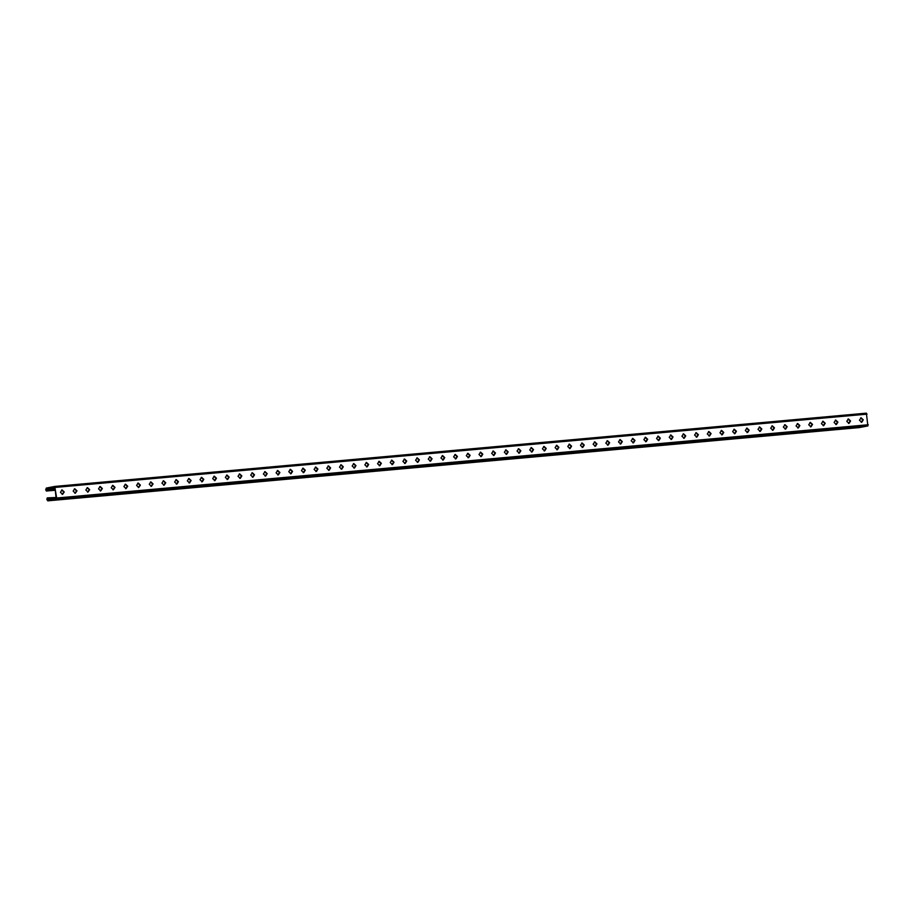 <?xml version="1.0" encoding="UTF-8"?>
<svg xmlns="http://www.w3.org/2000/svg" width="914" height="914" viewBox="0 0 914 914"><rect width="100%" height="100%" fill="white"/><g stroke="black" fill="none" stroke-linecap="round" stroke-linejoin="round"><path stroke-width="1.37" d="M151.004 486.408L152.649 484.032L150.49 481.998M150.901 481.918L153.072 483.952L151.427 486.328L149.268 484.294L150.741 481.941M125.641 488.704L127.286 486.328L125.127 484.283M125.538 484.203L127.709 486.237L126.063 488.624L123.904 486.579L125.378 484.226M100.277 490.989L101.922 488.613L99.763 486.579M100.174 486.488L102.345 488.533L100.7 490.909L98.541 488.876L100.014 486.522M74.914 493.286L76.559 490.898L74.4 488.864M74.811 488.784L76.982 490.818L75.336 493.206L73.177 491.161L74.651 488.807M62.175 494.428L63.82 492.052L61.661 490.018M62.083 489.938L64.243 491.972L62.598 494.348L60.438 492.315L61.912 489.961M87.595 492.132L89.241 489.755L87.081 487.722M87.493 487.642L89.663 489.676L88.018 492.052L85.859 490.018L87.333 487.665M112.959 489.847L114.604 487.47L112.445 485.425M112.856 485.345L115.027 487.391L113.382 489.767L111.222 487.733L112.696 485.368M138.322 487.562L139.968 485.174L137.808 483.14M138.22 483.06L140.39 485.094L138.745 487.47L136.586 485.437L138.06 483.083M163.686 485.265L165.331 482.889L163.172 480.855M163.583 480.764L165.754 482.809L164.109 485.185L161.949 483.152L163.423 480.798M392.38 464.575L390.221 462.541L391.866 460.165L394.025 462.198L392.552 464.552M367.017 466.871L364.857 464.826L366.503 462.45L368.662 464.483L367.188 466.848M341.653 469.156L339.494 467.123L341.139 464.746L343.298 466.78L341.825 469.133M316.29 471.453L314.13 469.408L315.776 467.031L317.935 469.065L316.461 471.43M290.926 473.738L288.767 471.704L290.412 469.316L292.571 471.361L291.098 473.715M265.563 476.023L263.392 473.989L265.037 471.613L267.196 473.646L265.723 476M240.199 478.319L238.028 476.285L239.674 473.898L241.833 475.943L240.359 478.296M214.836 480.604L212.665 478.57L214.31 476.194L216.469 478.228L214.996 480.581M189.472 482.9L187.313 480.855L188.958 478.479L191.117 480.513L189.644 482.878M176.79 484.043L174.631 482.009L176.265 479.622L178.436 481.667L176.962 484.02M202.154 481.747L199.983 479.713L201.628 477.337L203.788 479.37L202.314 481.724M227.517 479.462L225.347 477.428L226.992 475.04L229.151 477.085L227.677 479.439M252.881 477.177L250.71 475.131L252.355 472.755L254.515 474.789L253.041 477.154M278.244 474.88L276.074 472.846L277.719 470.47L279.89 472.504L278.404 474.857M303.608 472.595L301.449 470.561L303.094 468.174L305.253 470.207L303.779 472.572M328.971 470.299L326.812 468.265L328.457 465.889L330.617 467.922L329.143 470.276M354.335 468.014L352.176 465.98L353.821 463.592L355.98 465.637L354.506 467.991M379.698 465.729L377.539 463.684L379.184 461.307L381.344 463.341L379.87 465.694M405.073 463.432L402.903 461.399L404.548 459.022L406.707 461.056L405.233 463.409M607.981 445.118L605.822 443.084L607.467 440.697L609.627 442.73L608.153 445.095M582.618 447.403L580.459 445.369L582.104 442.993L584.263 445.027L582.789 447.38M557.254 449.699L555.095 447.654L556.74 445.278L558.9 447.312L557.426 449.677M531.879 451.984L529.72 449.951L531.365 447.574L533.525 449.608L532.051 451.962M506.516 454.281L504.357 452.236L506.002 449.859L508.161 451.893L506.687 454.247M481.152 456.566L478.993 454.532L480.638 452.144L482.798 454.189L481.324 456.543M455.789 458.851L453.63 456.817L455.275 454.441L457.434 456.474L455.96 458.828M430.437 461.147L428.266 459.102L429.911 456.726L432.071 458.759L430.597 461.124M417.755 462.29L415.584 460.256L417.23 457.868L419.389 459.913L417.915 462.267M443.119 460.005L440.948 457.96L442.593 455.583L444.752 457.617L443.279 459.971M468.471 457.708L466.311 455.675L467.957 453.298L470.116 455.332L468.642 457.686M493.834 455.423L491.675 453.378L493.32 451.002L495.479 453.036L494.006 455.401M519.198 453.127L517.038 451.093L518.684 448.717L520.843 450.751L519.369 453.104M544.573 450.842L542.413 448.808L544.058 446.42L546.218 448.466L544.744 450.819M569.936 448.546L567.777 446.512L569.422 444.135L571.581 446.169L570.108 448.523M595.3 446.261L593.14 444.227L594.786 441.839L596.945 443.884L595.471 446.238M620.663 443.976L618.504 441.93L620.138 439.554L622.308 441.588L620.823 443.953M859.457 427.558L47.814 500.826L46.831 499.421L47.22 497.936L47.711 500.004L56.131 498.37L54.989 487.482L46.408 488.899L46.408 491.069L45.7 489.79L46.317 488.076L54.737 486.442L56.657 498.016L56.234 499.193L47.768 500.838L859.411 427.569L867.877 425.924L866.381 413.162L54.794 486.431L866.381 413.162M861.628 422.222L859.457 420.177L861.102 417.801L863.262 419.834L861.788 422.199M836.264 424.507L834.094 422.474L835.739 420.086L837.898 422.131L836.424 424.484M810.901 426.804L808.73 424.759L810.375 422.382L812.535 424.416L811.061 426.769M785.526 429.089L783.367 427.055L785 424.667L787.171 426.712L785.686 429.066M760.162 431.374L758.003 429.34L759.637 426.964L761.808 428.997L760.322 431.351M734.799 433.67L732.64 431.637L734.273 429.249L736.444 431.282L734.959 433.647M709.435 435.955L707.276 433.922L708.91 431.545L711.081 433.579L709.595 435.932M684.072 438.252L681.913 436.207L683.558 433.83L685.717 435.864L684.243 438.229M696.754 437.098L694.594 435.064L696.24 432.688L698.399 434.721L696.925 437.075M722.117 434.813L719.958 432.779L721.592 430.391L723.762 432.436L722.277 434.79M747.481 432.528L745.321 430.483L746.955 428.106L749.126 430.14L747.641 432.505M772.844 430.231L770.685 428.198L772.319 425.821L774.489 427.855L773.004 430.208M798.219 427.946L796.048 425.901L797.694 423.525L799.853 425.558L798.379 427.923M823.583 425.65L821.412 423.616L823.057 421.24L825.216 423.273L823.743 425.627M848.946 423.365L846.775 421.331L848.421 418.943L850.58 420.988L849.106 423.342M671.39 439.394L669.231 437.36L670.876 434.973L673.035 437.006L671.562 439.371M646.027 441.679L643.867 439.645L645.513 437.269L647.672 439.303L646.198 441.656M633.345 442.822L631.186 440.788L632.831 438.412L634.99 440.445L633.516 442.799M658.708 440.537L656.549 438.503L658.194 436.115L660.354 438.16L658.88 440.514M391.969 464.655L393.603 462.278L391.443 460.245M366.605 466.951L368.239 464.575L366.08 462.53M341.242 469.236L342.876 466.86L340.716 464.826M315.878 471.533L317.512 469.145L315.353 467.111M290.515 473.818L292.149 471.441L289.989 469.408M265.14 476.114L266.785 473.726L264.614 471.693M239.776 478.399L241.422 476.023L239.251 473.978M214.413 480.684L216.058 478.308L213.887 476.274M189.049 482.98L190.695 480.593L188.535 478.559M176.368 484.123L178.013 481.747L175.854 479.701M201.731 481.838L203.376 479.45L201.206 477.416M227.095 479.542L228.74 477.165L226.569 475.131M252.458 477.257L254.103 474.869L251.933 472.835M277.822 474.96L279.467 472.584L277.296 470.55M303.197 472.675L304.83 470.299L302.671 468.254M328.56 470.39L330.194 468.002L328.035 465.969M353.924 468.094L355.557 465.717L353.398 463.672M379.287 465.809L380.921 463.421L378.762 461.387M404.651 463.512L406.284 461.136L404.125 459.102M607.559 445.198L609.204 442.822L607.045 440.777M582.195 447.483L583.84 445.107L581.681 443.073M556.832 449.779L558.477 447.392L556.318 445.358M531.468 452.064L533.102 449.688L530.943 447.654M506.105 454.361L507.738 451.973L505.579 449.939M480.73 456.646L482.375 454.269L480.216 452.224M455.366 458.942L457.011 456.554L454.852 454.521M430.014 461.227L431.659 458.851L429.489 456.806M417.332 462.37L418.978 459.993L416.807 457.948M442.696 460.085L444.341 457.697L442.17 455.663M468.048 457.788L469.693 455.412L467.534 453.378M493.411 455.503L495.057 453.127L492.897 451.082M518.786 453.207L520.42 450.831L518.261 448.797M544.15 450.922L545.795 448.546L543.636 446.5M569.513 448.637L571.159 446.249L568.999 444.215M594.877 446.34L596.522 443.964L594.363 441.93M620.24 444.055L621.886 441.668L619.726 439.634M861.205 422.302L862.85 419.926L860.68 417.881M835.842 424.587L837.487 422.211L835.316 420.177M810.478 426.884L812.123 424.496L809.953 422.462M785.103 429.169L786.748 426.792L784.589 424.759M759.74 431.465L761.385 429.077L759.226 427.044M734.376 433.75L736.021 431.374L733.862 429.329M709.013 436.035L710.658 433.659L708.499 431.625M683.649 438.332L685.294 435.944L683.135 433.91M696.331 437.189L697.976 434.801L695.817 432.768M721.694 434.893L723.34 432.516L721.18 430.483M747.058 432.608L748.703 430.22L746.544 428.186M772.421 430.311L774.067 427.935L771.907 425.901M797.796 428.026L799.442 425.65L797.271 423.605M823.16 425.73L824.805 423.353L822.634 421.32M848.523 423.445L850.169 421.068L847.998 419.023M670.967 439.474L672.613 437.098L670.453 435.053M645.604 441.759L647.249 439.383L645.09 437.349M632.922 442.913L634.567 440.525L632.408 438.492M658.286 440.617L659.931 438.24L657.772 436.207M55.183 489.207L46.317 490.235M46.705 490.167L55.251 489.79M55.308 490.258L46.774 490.989M47.597 497.867L56.154 497.49M54.509 498.69L47.254 499.341L47.711 500.004M868.3 424.747L56.657 498.016M867.055 414.133L55.4 487.402M55.148 488.887L46.123 489.71M55.057 488.11L46.408 488.899M867.877 425.924L56.234 499.193M56.211 497.924L47.677 498.69M56.211 497.959L47.311 498.758M56.234 498.221L47.22 499.033"/></g></svg>
